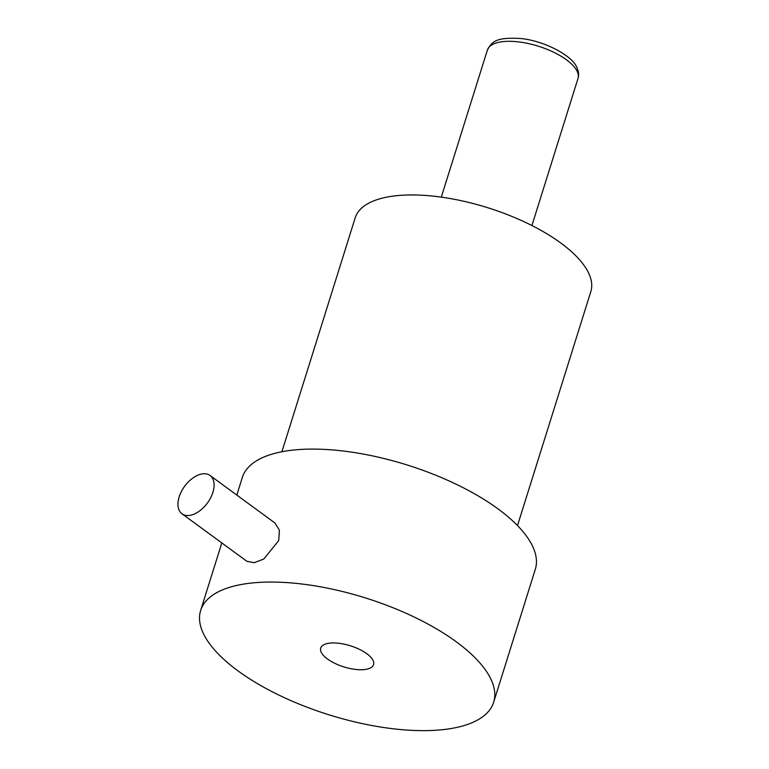 <?xml version="1.0" encoding="UTF-8"?>
<svg xmlns="http://www.w3.org/2000/svg" width="769" height="769" viewBox="0 0 769 769"><rect width="100%" height="100%" fill="white"/><g stroke="black" fill="none" stroke-linecap="round" stroke-linejoin="round"><path stroke-width="1.15" d="M373.023 660.34A27.694 11.045 17.4 0 1 373.58 664.627A27.694 11.045 17.4 0 1 355.211 669.386A27.694 11.045 17.4 0 1 327.469 658.985A27.694 11.045 17.4 0 1 321.279 652.362A27.694 11.045 17.4 0 1 320.721 648.065A27.694 11.045 17.4 0 1 345.617 644.489A27.694 11.045 17.4 0 1 373.023 660.34M238.092 670.952A153.521 61.212 17.4 0 1 203.727 634.242A153.521 61.212 17.4 0 1 200.651 610.442A153.521 61.212 17.4 0 1 338.639 590.592A153.521 61.212 17.4 0 1 490.564 678.46A153.521 61.212 17.4 0 1 493.65 702.26A153.521 61.212 17.4 0 1 391.854 728.618A153.521 61.212 17.4 0 1 238.092 670.952M212.898 492.381A23.743 14.14 -53.8 0 0 210.062 475.482A23.743 14.14 -53.8 0 0 179.167 496.899A23.743 14.14 -53.8 0 0 182.013 513.798A23.743 14.14 -53.8 0 0 212.898 492.381M182.013 513.798L246.936 561.322L254.212 562.716L263.805 559.005L278.724 540.569L279.407 530.216L274.975 523.007L210.062 475.482M236.814 495.063L242.322 477.482A153.521 61.212 17.4 0 1 380.309 457.632A153.521 61.212 17.4 0 1 532.235 545.5A153.521 61.212 17.4 0 1 535.311 569.3L493.65 702.26M281.896 451.749L355.22 217.781A123.453 49.226 17.4 0 1 466.177 201.814A123.453 49.226 17.4 0 1 588.343 272.476A123.453 49.226 17.4 0 1 590.823 291.614L517.499 525.583M577.048 71.123A47.476 18.937 17.4 0 1 578 78.486C579.105 75.131 578.701 71.44 576.808 67.403C572.809 56.07 544.058 40.392 519.892 38.45C495.14 37.162 491.91 41.987 487.383 50.081A47.476 18.937 17.4 0 1 530.062 43.948A47.476 18.937 17.4 0 1 577.048 71.123M221.808 542.933L200.651 610.442M578 78.486L531.917 225.538M487.383 50.081L441.3 197.133"/></g></svg>
